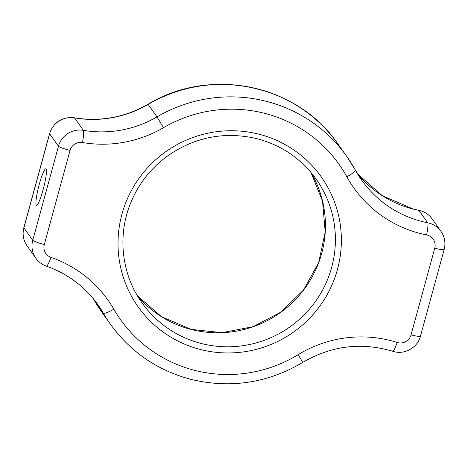 <?xml version="1.0" encoding="UTF-8"?>
<svg xmlns="http://www.w3.org/2000/svg" width="468" height="468" viewBox="0 0 468 468"><rect width="100%" height="100%" fill="white"/><g stroke="black" fill="none" stroke-linecap="round" stroke-linejoin="round"><path stroke-width="0.7" d="M43.103 189.715A18.808 2.539 -75.6 0 0 45.876 168.813A18.808 2.539 -75.6 0 0 39.277 184.339A18.808 2.539 -75.6 0 0 36.51 205.241A18.808 2.539 -75.6 0 0 43.103 189.715M191.166 329.46A106.821 105.165 -35.4 0 1 137.422 295.811L161.595 316.754L191.096 329.408L222.195 332.643L253.036 326.699L280.935 312.092L303.469 290.09L318.661 262.606L325.207 232.046L322.54 201.064L310.898 172.347A106.821 105.165 -35.4 0 1 303.51 290.154A106.821 105.165 -35.4 0 1 191.166 329.46M142.114 303.012A106.821 105.165 144.6 0 0 201.135 343.459A106.821 105.165 144.6 0 0 316.052 300.637A106.821 105.165 144.6 0 0 316.169 179.139C301.363 158.781 281.713 145.314 257.224 138.744C225.278 131.215 195.612 136.785 168.223 155.458C150.965 167.901 138.364 183.93 130.426 203.557C117.175 236.164 121.733 274.856 142.114 303.012M200.257 349.456A112.261 110.524 -35.4 0 1 121.961 214.151A112.261 110.524 -35.4 0 1 259.132 134.252A112.261 110.524 -35.4 0 1 337.428 269.556A112.261 110.524 -35.4 0 1 200.257 349.456M418.889 210.36A108.886 107.201 -35.4 0 1 413.039 209.032A108.886 107.201 -35.4 0 1 357.534 173.868L382.379 195.741L412.899 208.921L418.737 210.255A10.887 1.398 -78.8 0 1 418.889 210.36L427.746 222.809A21.78 21.44 -35.4 0 1 428.916 223.072A21.78 21.44 -35.4 0 1 440.95 231.321L432.093 218.872A21.78 21.44 144.6 0 0 420.059 210.629A21.78 21.44 144.6 0 0 418.889 210.36M70.048 150.456A10.887 1.223 15.3 0 1 58.488 146.215L49.631 133.766L23.897 227.84A21.78 21.44 144.6 0 0 27.05 245.84L35.907 258.289A21.78 21.44 -35.4 0 1 32.754 240.289L58.488 146.215A21.78 21.44 -35.4 0 1 83.357 130.344L74.5 117.895A21.78 21.44 144.6 0 0 49.631 133.766A10.887 1.223 15.3 0 1 49.579 133.585C53.808 122.002 62.063 116.731 74.348 117.784A10.887 1.363 99.7 0 1 74.5 117.895A108.886 107.201 -35.4 0 0 148.134 104.411L148.023 104.282C209.892 66.298 297.584 84.503 337.808 143.816A144.928 142.687 144.6 0 0 257.733 88.938A144.928 142.687 144.6 0 0 148.134 104.411L156.991 116.86A144.928 142.687 -35.4 0 1 266.59 101.386A144.928 142.687 -35.4 0 1 346.671 156.265A144.928 142.687 -35.4 0 1 355.27 169.96A108.886 107.201 144.6 0 0 361.735 180.244A108.886 107.201 144.6 0 0 421.902 221.475A108.886 107.201 144.6 0 0 427.746 222.809A10.887 1.398 -78.8 0 1 426.582 234.936A119.779 117.918 -35.4 0 1 420.153 233.468A119.779 117.918 -35.4 0 1 346.864 176.799A134.041 131.964 144.6 0 0 163.478 127.688A119.779 117.918 -35.4 0 1 82.479 142.524A10.887 10.717 144.6 0 0 70.048 150.456L44.308 244.53A10.887 10.717 144.6 0 0 51.053 257.4A119.779 117.918 -35.4 0 1 113.818 309.196A134.041 131.964 144.6 0 0 194.548 370.334A134.041 131.964 144.6 0 0 298.204 354.656A119.779 117.918 -35.4 0 1 397.168 342.465A10.887 10.717 144.6 0 0 411.044 334.883A10.887 1.223 15.3 0 0 420.445 336.2C417.672 347.408 405.025 354.773 393.921 351.62L392.763 351.287A10.887 1.533 107.6 0 0 397.168 342.465M411.044 334.883L434.76 248.192A10.887 10.717 144.6 0 0 426.582 234.936M94.413 300.614A10.887 1.901 -30 0 0 94.425 300.637L93.226 298.619A108.886 107.201 -35.4 0 1 94.442 300.667A144.928 142.687 144.6 0 0 101.65 311.887L110.512 324.336C130.689 352.065 157.429 370.393 190.728 379.32C230.192 388.803 267.538 383.157 302.773 362.396L298.204 354.656M82.479 142.524A10.887 1.363 99.7 0 0 83.357 130.344A108.886 107.201 144.6 0 0 156.991 116.86L163.478 127.688M110.512 324.336A144.928 142.687 -35.4 0 1 103.299 313.115A108.886 107.201 144.6 0 0 97.882 304.68C84.772 286.533 67.597 273.681 46.367 266.128A10.887 1.562 -70.8 0 0 51.053 257.4M101.65 311.887L94.425 300.637A10.887 1.901 -30 0 0 94.442 300.667L103.299 313.115A10.887 1.901 -30 0 0 113.818 309.196M27.05 245.84C23.26 240.271 22.189 234.211 23.845 227.653A10.887 1.223 15.3 0 0 23.897 227.84L32.754 240.289A10.887 1.223 15.3 0 0 44.308 244.53M434.76 248.192A10.887 1.223 15.3 0 0 444.155 249.508L420.445 336.2M346.864 176.799A10.887 1.895 -28.8 0 0 355.294 169.989A10.887 1.895 -28.8 0 0 355.27 169.96M432.093 218.872C429.021 214.66 424.962 211.875 419.913 210.518L418.737 210.255M337.808 143.816L346.671 156.265L361.735 180.244M302.773 362.396C331.373 345.676 361.372 341.973 392.763 351.287M444.155 249.508C445.811 242.956 444.74 236.896 440.95 231.321M46.367 266.128C42.067 264.596 38.581 261.986 35.907 258.289M49.579 133.585L23.845 227.653M148.023 104.282C124.915 117.439 100.357 121.943 74.348 117.784"/></g></svg>
